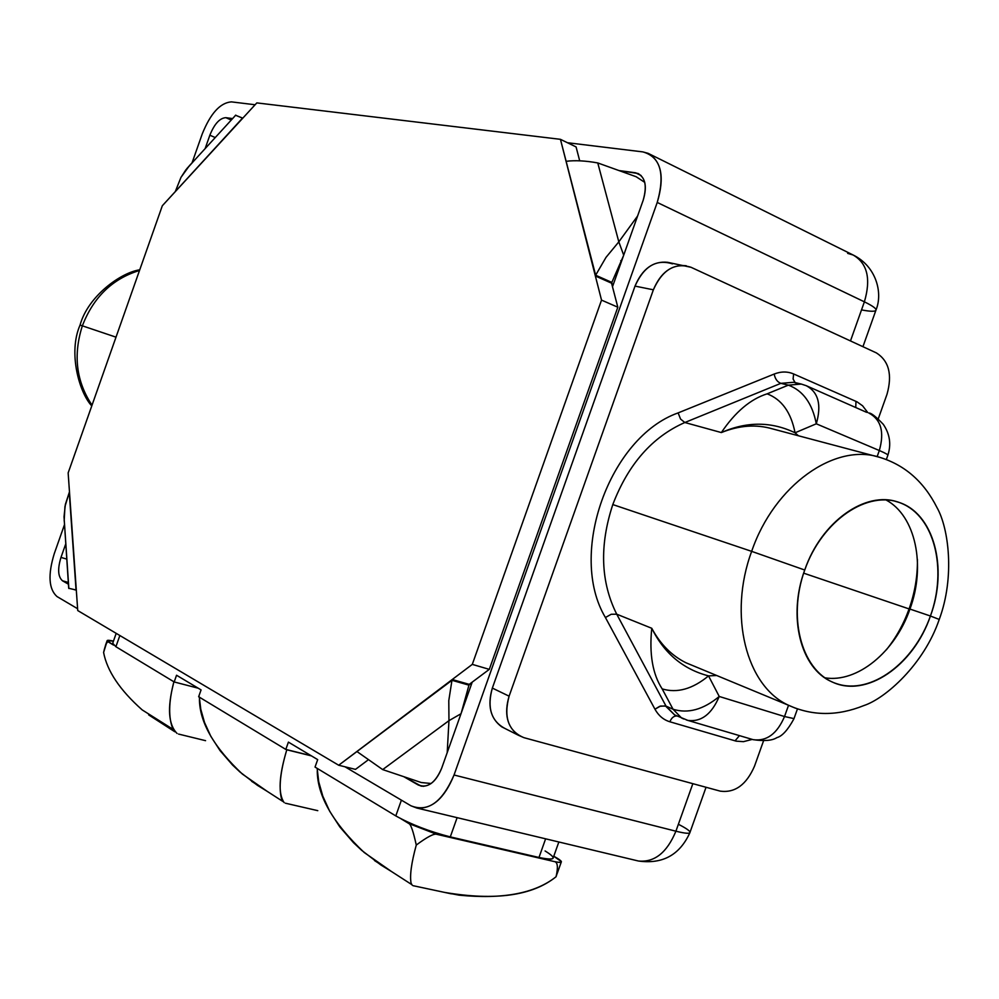 <?xml version="1.0" encoding="UTF-8"?>
<svg xmlns="http://www.w3.org/2000/svg" width="999" height="999" viewBox="0 0 999 999"><rect width="100%" height="100%" fill="white"/><g stroke="black" fill="none" stroke-linecap="round" stroke-linejoin="round"><path stroke-width="1.5" d="M54.258 553.696C47.815 574.825 48.726 589.098 56.968 596.528L77.61 608.728L56.968 596.528C48.726 589.098 47.815 574.825 54.258 553.696L64.436 524.8L54.258 553.696M344.967 766.782L410.926 805.781C427.897 812.512 442.27 802.247 454.046 774.999L657.23 202.447C665.297 173.764 660.514 156.905 642.869 151.898L567.444 142.72L642.869 151.898L648.101 153.322C661.625 161.326 664.66 177.71 657.23 202.447L454.046 774.999L675.911 831.205L692.844 783.666L675.911 831.205C666.982 852.646 654.482 862.587 638.423 861.013L636.8 860.626L638.423 861.013C654.482 862.587 666.982 852.646 675.911 831.205C685.376 833.541 690.084 833.89 690.034 832.229C690.084 833.89 685.376 833.541 675.911 831.205L454.046 774.999C444.567 798.226 432.142 809.227 416.77 808.016L410.926 805.781L344.967 766.782M255.107 104.758L231.406 101.873C220.217 102.722 210.477 113.449 202.198 134.066L192.083 162.762L202.198 134.066C210.477 113.449 220.217 102.722 231.406 101.873L255.107 104.758M205.195 148.426L209.852 135.215C214.41 123.901 219.743 118.057 225.849 117.67L232.505 118.569L225.849 117.67C219.743 118.057 214.41 123.901 209.852 135.215L215.172 137.512L209.852 135.215L205.195 148.426M576.073 146.915L579.695 160.827L576.073 146.915L560.439 139.323L601.523 300.112L472.29 664.385L338.686 765.234L77.735 610.551L68.157 472.902L162.325 205.757L256.818 102.897L560.439 139.323L576.073 146.915M64.173 520.966L64.947 506.543L69.268 492.432L76.049 589.997L68.706 588.261L64.023 516.758L65.36 504.445L69.468 491.845L68.157 472.902L162.325 205.757L242.495 118.119L235.539 115.247L234.565 116.433L235.539 115.247L242.794 118.157L256.818 102.897L560.439 139.323L595.641 275.225L606.018 257.355L618.818 241.858L597.764 162.937L618.818 241.858L623.701 255.182L618.818 241.858L637.612 215.971L618.818 241.858L606.018 257.355L595.641 275.225L611.838 282.405L595.641 275.225L595.367 275.999L611.563 283.179L611.838 282.405L612.487 286.763L643.156 200.337C647.227 186.825 645.541 177.884 638.111 173.514L619.005 170.567L635.464 172.777C644.992 175.649 647.552 184.827 643.156 200.337L612.487 286.763L617.819 307.205L489.298 669.367L472.215 682.13L441.695 768.156C435.364 782.916 427.56 788.536 418.294 785.027L403.696 776.635L421.291 786.151C429.72 786.85 436.526 780.856 441.695 768.156L472.215 682.13L468.956 685.152L469.23 684.365L452.235 679.52L451.96 680.307L468.956 685.152L451.96 680.307L448.788 700.611L448.963 720.654L447.202 752.647L448.963 720.654L461.001 713.748L448.963 720.654L382.692 769.592L448.963 720.654L448.788 700.611L451.96 680.307L338.686 765.234L77.735 610.551L76.311 590.147L74.151 589.635L76.211 590.084M367.595 760.326L355.482 769.38L338.686 765.234L355.482 769.38L367.595 760.326M68.431 584.203L62.512 580.806C57.967 576.823 57.455 569.03 60.976 557.417L65.722 543.956L60.976 557.417C57.455 569.03 57.967 576.823 62.512 580.806L68.319 582.442L62.512 580.806L68.431 584.203M850.474 340.934L864.385 301.835L657.23 202.447L864.385 301.835C873.176 306.119 876.985 309.016 875.823 310.514C876.985 309.016 873.176 306.119 864.385 301.835C871.14 278.896 867.394 263.286 853.134 255.007C867.394 263.286 871.14 278.896 864.385 301.835L850.474 340.934M686.226 265.734C671.715 264.285 660.764 272.315 653.371 289.81L635.014 286.101C642.332 268.793 653.209 260.864 667.657 262.312L691.046 267.295L876.423 352.922C888.973 360.951 892.494 374.762 886.987 394.343L878.258 418.856L886.987 394.343C892.494 374.762 888.973 360.951 876.423 352.922L691.046 267.295C674.924 262.225 662.362 269.73 653.371 289.81L635.014 286.101L492.345 688.086C487.225 705.506 490.347 718.418 501.71 726.835L504.845 728.408C491.096 720.991 486.925 707.554 492.345 688.086L635.014 286.101C643.918 266.246 656.405 258.828 672.452 263.861M648.101 153.322L853.134 255.007L847.676 253.384M862.162 310.015C869.942 311.476 874.5 311.638 875.823 310.514L862.936 346.69M706.043 787.262L690.034 832.229C689.66 830.718 685.963 828.171 678.97 824.575M621.703 260.814L620.741 260.639L621.703 260.814M66.746 559.078L60.976 557.417L66.746 559.078M423.638 786.338L418.294 785.027L423.638 786.338M635.464 172.777L641.096 175.524L635.464 172.777M231.169 120.017L225.849 117.67L231.169 120.017M421.241 786.138L419.255 785.251L421.241 786.138M115.896 646.715L112.687 643.269L115.896 646.715L174.188 681.955L115.896 646.715L119.855 635.526L115.896 646.715M198.214 688.199L174.188 681.955L176.548 675.249L201.074 689.909L198.651 696.74L285.814 749.425L288.411 742.12L317.682 759.615L315.035 767.082L395.804 815.908L401.398 800.149L395.804 815.908L315.035 767.082L317.682 759.615L288.411 742.12L285.814 749.425L198.651 696.74L201.074 689.909L176.548 675.249L174.188 681.955L198.214 688.199M457.117 817.657L450.299 836.887L538.985 857.479L545.616 838.823L538.985 857.479L450.299 836.887C429.458 831.53 411.301 824.537 395.804 815.908C411.301 824.537 429.458 831.53 450.299 836.887L457.117 817.657M311.139 755.694L285.814 749.425L311.139 755.694M558.841 841.982L553.246 857.716C553.134 859.664 548.376 859.59 538.985 857.479C555.506 860.788 557.529 858.616 545.079 850.961M939.235 619.442L930.419 616.008L939.235 619.442C923.963 664.472 885.239 698.613 863.86 705.569C837.424 716.221 812.287 716.096 788.448 705.232L686.026 662.799C671.765 655.731 660.339 644.23 651.76 628.284L616.72 614.185C600.649 582.092 599.338 545.554 612.799 504.57L751.66 551.361C727.996 615.247 746.191 686.101 788.448 705.232L795.641 708.266L788.448 705.232C746.191 686.101 727.996 615.247 751.66 551.361L612.799 504.57C628.209 464.273 652.21 436.913 684.827 422.515L721.353 432.567C739.173 425.362 756.231 424.138 772.514 428.883L880.069 457.442C835.127 442.27 774.175 485.239 751.66 551.361C774.175 485.239 835.127 442.27 880.069 457.442C905.069 465.172 924.063 481.905 937.037 507.667C948.65 528.121 955.032 576.96 939.26 619.392M772.514 428.883C756.231 424.138 739.173 425.362 721.353 432.567C735.202 412.025 750.461 399.113 767.132 393.831C781.742 399.388 791.058 412.375 795.054 432.792L816.295 423.801C812.362 403.484 803.059 390.597 788.373 385.139L780.868 383.341L684.827 422.515L721.353 432.567C746.815 421.353 771.39 421.428 795.054 432.792C791.058 412.375 781.742 399.388 767.132 393.831L788.373 385.139L801.31 384.066L806.268 385.701C818.381 392.17 821.715 404.87 816.295 423.801C821.715 404.87 818.381 392.17 806.268 385.701L801.31 384.066L788.373 385.139C803.059 390.597 812.362 403.484 816.295 423.801L879.32 450.524C885.651 453.234 888.473 454.845 887.811 455.382C888.473 454.845 885.651 453.234 879.32 450.524C884.577 432.03 881.081 419.53 868.83 413.024C881.081 419.53 884.577 432.03 879.32 450.524L877.134 456.643L879.32 450.524L816.295 423.801L795.054 432.792L798.426 435.764L795.054 432.792C771.39 421.428 746.815 421.353 721.353 432.567C735.202 412.025 750.461 399.113 767.132 393.831L788.373 385.139L780.868 383.341L793.793 382.28L796.528 383.229M716.67 675.499L708.541 675.886L719.23 696.465L784.527 716.533L788.536 705.269L784.527 716.533L793.993 718.606L784.527 716.533C777.122 733.815 766.67 741.52 753.159 739.672C766.67 741.52 777.122 733.815 784.527 716.533L719.23 696.465C711.688 714.185 701.223 722.165 687.836 720.391C701.223 722.165 711.688 714.185 719.23 696.465C703.396 709.615 688.011 713.873 673.051 709.24L662.175 688.898C652.622 674.213 649.15 654.008 651.76 628.284L616.72 614.185L666.033 706.118L673.051 709.24L681.618 718.031L683.716 718.98L681.618 718.031L673.051 709.24C688.011 713.873 703.396 709.615 719.23 696.465L708.541 675.886L716.67 675.499M676.822 715.896L674.587 714.884L666.033 706.118L673.051 709.24L662.175 688.898C677.135 693.393 692.582 689.06 708.541 675.886C683.204 669.305 664.273 653.446 651.76 628.284C664.273 653.446 683.204 669.305 708.541 675.886C692.582 689.06 677.135 693.393 662.175 688.898C652.622 674.213 649.15 654.008 651.76 628.284C660.339 644.23 671.765 655.731 686.026 662.799M752.222 739.41L743.456 741.658L736.213 741.158L669.867 721.778C663.498 719.842 658.528 715.646 654.957 709.203L605.419 617.519C567.657 554.47 609.253 437.25 678.134 412.899L774.175 374.051C781.006 371.366 787.487 371.341 793.631 373.963L856.992 401.823L862.587 405.794L867.769 412.562L862.587 405.794L856.992 401.823L793.631 373.963C787.487 371.341 781.006 371.366 774.175 374.051L678.134 412.899C609.253 437.25 567.657 554.47 605.419 617.519L654.957 709.203C658.528 715.646 663.498 719.842 669.867 721.778L736.213 741.158L743.456 741.658L752.222 739.41M653.371 289.81L509.103 696.178C503.446 717.369 508.404 731.206 523.988 737.687L720.329 791.158C735.027 793.056 746.428 784.739 754.507 766.183L763.523 740.883L754.507 766.183C746.428 784.739 735.027 793.056 720.329 791.158L523.988 737.687L518.456 735.289C507.042 726.822 503.921 713.786 509.103 696.178L653.371 289.81M492.345 688.086L509.103 696.178L492.345 688.086M803.646 573.151L909.09 608.928C914.909 592.444 917.669 575.923 917.394 559.353C917.669 575.923 914.909 592.444 909.09 608.928L803.646 573.151M886.288 649.899C895.978 637.886 903.583 624.225 909.09 608.928C903.583 624.225 895.978 637.886 886.288 649.899M930.419 616.008C947.402 569.18 934.564 516.645 901.323 503.284C868.343 489.21 822.189 520.167 804.732 570.017L751.66 551.361L804.732 570.017C786.75 619.667 802.746 673.289 836.962 683.791C870.916 695.042 913.91 663.011 930.419 616.008C948.451 567.857 933.728 512.749 898.188 502.147C865.683 490.297 821.166 521.753 804.732 570.017C787.424 616.67 800.661 668.506 831.767 681.755C865.858 698.663 913.561 665.809 930.419 616.008L909.952 609.065L930.419 616.008M885.888 499.875C915.671 515.684 926.061 565.596 909.952 609.065C895.229 651.86 857.292 683.166 824.862 677.809C857.292 683.166 895.229 651.86 909.952 609.065C926.061 565.596 915.671 515.684 885.888 499.875M739.46 735.626L735.052 740.858L739.46 735.626M677.047 715.996C673.95 715.784 671.553 717.719 669.867 721.778C671.553 717.719 673.95 715.784 677.047 715.996M676.76 715.858L674.587 714.884L665.409 705.893L659.702 706.318L654.957 709.203L660.576 706.043L666.033 706.118L616.72 614.185L611.201 614.273L605.419 617.519L611.201 614.273L616.72 614.185C600.649 582.092 599.338 545.554 612.799 504.57C628.209 464.273 652.21 436.913 684.827 422.515L680.569 419.068L678.134 412.899L680.569 419.068L684.827 422.515L780.868 383.341C777.359 382.03 775.124 378.933 774.175 374.051C775.124 378.933 777.359 382.03 780.868 383.341L793.793 382.28L801.31 384.066M795.129 382.592L793.094 379.046L793.631 373.963L793.094 379.046L795.129 382.592M855.756 407.317L855.981 401.348L855.756 407.317M909.902 609.203L909.09 608.928L909.902 609.203M806.268 385.701L866.595 412.325M751.797 739.272L753.159 739.672C764.41 741.283 772.314 740.596 776.897 737.624C782.167 736.238 787.849 729.969 793.93 718.805M753.159 739.672L686.4 719.967M115.996 337.163L82.355 325.824C93.469 297.128 112.512 278.684 139.51 270.479C112.512 278.684 93.469 297.128 82.355 325.824L115.996 337.163M92.033 405.169C76.249 381.606 73.027 355.157 82.355 325.824C73.027 355.157 76.249 381.606 92.033 405.169M139.748 269.805C120.817 272.577 87.949 296.204 80.057 325.087L82.355 325.824L80.045 325.112C67.845 352.897 79.483 392.957 91.771 405.919M107.105 640.734L113.449 641.108C107.155 639.735 105.607 640.097 108.791 642.22L113.561 645.104L107.105 640.734L105.395 645.591M106.319 643.731L103.596 652.459C105.432 644.33 107.168 640.921 108.791 642.22M199.288 696.902L200.787 709.29L204.52 722.464L210.826 736.325L220.08 750.649L232.542 765.022L240.01 772.04L257.33 785.264L267.058 791.258L242.37 774.063C214.048 747.414 199.738 722.564 199.438 699.537M286.488 749.587L311.463 755.893L286.8 749.787C280.257 771.628 278.546 788.161 281.681 799.387M561.401 861.675C561.338 862.661 558.953 862.624 554.245 861.563L436.838 834.34L408.953 823.601L436.838 834.34C434.165 833.278 427.31 836.85 416.271 845.054C413.311 831.493 410.864 824.337 408.953 823.601L401.074 818.83L408.953 823.601C410.864 824.337 413.311 831.493 416.271 845.054C427.31 836.85 434.165 833.278 436.838 834.34L554.245 861.563C557.679 861.987 558.291 867.045 556.056 876.747C535.252 893.368 502.897 899.512 459.003 895.154L444.705 892.419C495.354 900.948 532.467 895.728 556.056 876.747C558.291 867.045 557.679 861.987 554.245 861.563C562.587 863.248 563.561 862.112 557.167 858.178L553.771 856.243L561.401 861.675L557.267 873.288M412.237 885.201L411.089 883.178C409.652 875.661 411.376 862.949 416.271 845.054M317.133 768.356L318.731 781.805L322.802 796.141L329.695 811.263L339.835 826.935L353.521 842.694L361.75 850.399L380.831 864.947L391.546 871.565L364.223 852.522C333.054 823.151 317.407 795.966 317.27 770.978M557.892 871.116L556.056 876.747M489.298 669.367L617.819 307.205L601.523 300.112L472.29 664.385L489.298 669.367L472.29 664.385L452.235 679.52L469.23 684.365L489.298 669.367M617.819 307.205L611.563 283.179L595.367 275.999L601.523 300.112L617.819 307.205M421.241 782.529L431.131 783.503L421.241 782.529L382.692 769.592L357.255 751.76L382.692 769.592L421.241 782.529M644.755 182.367L636.138 176.723L644.755 182.367M597.764 162.937L636.138 176.723L597.764 162.937C585.639 160.752 575.224 160.202 566.508 161.264C575.224 160.202 585.639 160.752 597.764 162.937M611.838 282.405L623.538 255.644L611.838 282.405M461.163 713.298L468.956 685.152L461.163 713.298M189.448 165.647L194.106 160.664L185.826 169.905L180.944 177.435L175.524 191.034L181.006 177.322L189.448 165.647M177.073 733.453C168.431 724.7 167.208 708.141 173.426 683.753M173.901 681.78C168.556 701.947 168.282 717.819 173.052 729.395M173.002 729.307L142.22 709.927C119.98 690.197 107.105 671.041 103.596 652.459M284.116 802.559C278.009 793.681 278.908 776.086 286.8 749.787M689.834 832.816C679.67 855.007 662.537 864.397 638.423 861.013L416.77 808.016M853.134 255.007C876.198 266.283 883.054 292.819 876.061 309.827M116.196 633.354L112.525 643.743M674.587 714.884L687.836 720.391M501.71 726.835L518.456 735.289M898.188 502.147L894.929 501.211M887.911 455.094C891.37 444.23 889.834 433.966 883.291 424.325C875.898 416.595 871.078 412.824 868.83 413.024M887.811 455.382L886.338 459.54M797.452 708.903L793.993 718.606M451.348 893.843L412.974 885.663M411.725 884.577L374.525 860.576M64.023 516.758L68.844 588.473M235.764 115.122L186.938 168.506M205.569 740.671L178.546 734.065M174.862 731.78L148.676 714.897M317.782 810.664L285.377 803.196M283.004 801.548L251.611 781.293"/></g></svg>

